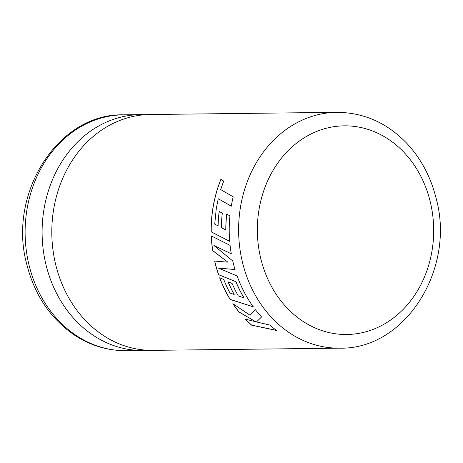 <?xml version="1.0" encoding="UTF-8"?>
<svg xmlns="http://www.w3.org/2000/svg" width="463" height="463" viewBox="0 0 463 463"><rect width="100%" height="100%" fill="white"/><g stroke="black" fill="none" stroke-linecap="round" stroke-linejoin="round"><path stroke-width="0.69" d="M147.975 350.271A117.926 99.638 -90.7 0 1 143.125 350.468A117.926 99.638 -90.7 0 1 46.184 265.513A117.926 99.638 -90.7 0 1 113.51 119.327A117.926 99.638 -90.7 0 1 140.358 114.633A117.926 99.638 -90.7 0 1 145.214 114.72M233.219 196.85A117.926 99.638 89.3 0 0 231.257 206.174L218.229 198.731L216.262 208.732L214.722 224.086L218.015 225.869A117.926 99.638 89.3 0 1 219.196 211.458L222.309 213.183A117.926 99.638 89.3 0 0 221.314 227.611L225.782 229.955A117.926 99.638 89.3 0 1 226.685 214.109L229.926 215.88A117.926 99.638 89.3 0 0 229.689 241.345L211.163 231.853A117.926 99.638 89.3 0 1 213.096 206.944A117.926 99.638 89.3 0 1 220.857 179.395L223.675 181.05L220.706 189.587L233.219 196.85M339.634 348.164L152.825 350.352A117.926 99.638 -90.7 0 1 55.89 265.397A117.926 99.638 -90.7 0 1 123.216 119.217A117.926 99.638 -90.7 0 1 150.064 114.523L336.873 112.335A117.926 99.638 -90.7 0 0 242.699 263.21A117.926 99.638 -90.7 0 0 339.634 348.164C405.565 349.727 456.009 268.337 435.984 197.799C430.677 176.843 421.104 158.844 407.261 143.814C387.421 122.996 363.959 112.503 336.873 112.335M214.647 261.057A117.926 99.638 89.3 0 0 215.237 263.534A117.926 99.638 89.3 0 0 218.542 274.692L235.881 281.707A117.926 99.638 89.3 0 0 243.914 297.848L238.283 295.926A117.926 99.638 89.3 0 1 232.085 283.408L228.068 281.845A117.926 99.638 89.3 0 0 234.11 294.474L229.914 292.969A117.926 99.638 89.3 0 1 223.727 279.421L219.653 277.794A117.926 99.638 89.3 0 0 230.14 299.434L253.296 306.871A117.926 99.638 89.3 0 1 239.244 281.487A117.926 99.638 89.3 0 1 237.143 276.006L218.455 268.118L235.007 269.524A117.926 99.638 89.3 0 1 233.3 263.32A117.926 99.638 89.3 0 1 232.727 260.929L213.912 245.477L231.297 253.846A117.926 99.638 89.3 0 1 230.082 245.384L211.278 235.922A117.926 99.638 89.3 0 0 212.673 250.639L227.842 262.156L214.647 261.057M256.456 321.93L261.549 316.993A117.926 99.638 89.3 0 1 255.408 309.701L250.089 315.268L232.86 303.682A117.926 99.638 89.3 0 0 239.053 312.068L255.68 321.721L245.309 319.14A117.926 99.638 89.3 0 0 251.646 325.188L276.504 330.443A117.926 99.638 89.3 0 1 269.779 325.038L256.456 321.93L261.601 316.923M233.057 303.826A117.834 99.557 89.3 0 0 239.105 312.004L239.053 312.068M239.105 312.004L255.68 321.721M245.465 319.181A117.834 99.557 89.3 0 0 251.693 325.119L251.646 325.188M251.693 325.119L276.544 330.368M211.354 235.962A117.834 99.557 89.3 0 0 212.749 250.622L227.842 262.156M214.728 261.063A117.834 99.557 89.3 0 0 218.611 274.657L218.542 274.692M218.611 274.657L235.881 281.707M235.951 281.666A117.834 99.557 89.3 0 0 243.978 297.796L243.914 297.848M228.172 281.886A117.834 99.557 89.3 0 0 234.174 294.427L234.11 294.474M219.751 277.835A117.834 99.557 89.3 0 0 230.204 299.382L230.14 299.434M230.204 299.382L253.354 306.813M235.082 269.495L218.455 268.118M231.373 253.828L213.912 245.477M218.229 198.731L231.332 206.191M220.926 179.436A117.834 99.557 89.3 0 0 213.171 206.961A117.834 99.557 89.3 0 0 211.244 231.853L211.163 231.853M211.244 231.853L229.77 241.333M226.754 214.149A117.834 99.557 89.3 0 0 225.857 229.955L225.782 229.955M219.271 211.498A117.834 99.557 89.3 0 0 218.09 225.875L218.015 225.869M430.063 201A104.337 88.155 89.3 0 0 320.541 129.987A104.337 88.155 89.3 0 0 260.97 259.326A104.337 88.155 89.3 0 0 370.498 330.345A104.337 88.155 89.3 0 0 430.063 201M126.127 350.665C107.613 350.763 90.36 345.554 74.369 335.038C50.675 318.735 34.893 295.458 27.016 265.201C6.991 194.657 57.447 113.267 123.366 114.836A117.926 99.638 89.3 0 0 29.192 265.71A117.926 99.638 89.3 0 0 126.127 350.665L143.125 350.468M123.366 114.836L140.358 114.633"/></g></svg>

